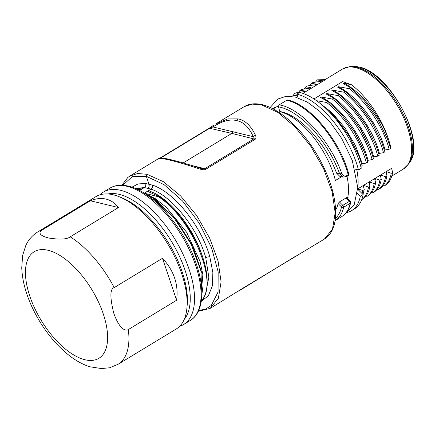 <?xml version="1.0" encoding="UTF-8"?>
<svg xmlns="http://www.w3.org/2000/svg" width="435" height="435" viewBox="0 0 435 435"><rect width="100%" height="100%" fill="white"/><g stroke="black" fill="none" stroke-linecap="round" stroke-linejoin="round"><path stroke-width="0.65" d="M315.554 82.074L317.338 79.833L325.549 79.627L302.918 93.362M297.66 96.559L296.393 97.326M313.978 98.941L342.579 81.579L351.366 84.705C367.042 96.516 382.251 119.049 388.417 139.146A59.046 28.079 -121.3 0 1 390.527 146.361L390.081 146.633M356.727 169.514A58.529 27.835 58.7 0 1 357.76 187.485M369.935 186.229C368.902 191.96 366.64 196.142 363.138 198.779L361.724 199.638C365.166 197.088 367.434 192.906 368.516 187.088L369.935 186.229L369.059 182.542L369.783 182.107L374.198 183.646L375.612 182.787L374.736 179.1L375.47 178.649L379.875 180.193L381.288 179.334L380.418 175.648L381.147 175.207L385.551 176.751L386.971 175.887L386.101 172.2L386.824 171.76L391.234 173.304L392.647 172.445L391.582 168.34L357.755 188.877M271.75 108.233L273.637 108.19L275.48 107.07L276.421 107.005M273.142 108.946L277.34 106.396A60.421 28.732 58.7 0 1 278.476 105.781M346.999 176.392A60.421 28.732 58.7 0 1 347.869 196.832A4.91 3.823 10.9 0 0 348.13 197.202A60.933 28.976 58.7 0 1 347.782 198.784M347.228 198.55L346.282 198.322L348.13 197.202M335.651 210.051A60.421 28.732 -121.3 0 0 338.093 203.564L341.524 206.957A1.512 0.62 -45.3 0 1 342.834 205.342L349.37 201.372L346.282 198.322M347.869 196.832L339.42 201.954L338.093 203.564M341.551 176.779L335.401 180.509A60.421 28.732 -121.3 0 0 333.281 173.293A60.421 28.732 -121.3 0 0 279.835 111.654L278.471 106.885L279.161 104.868L286.904 100.164A1.512 1.202 103.5 0 1 287.704 100.023C310.253 104.585 340.48 141.478 348.745 174.054A1.512 0.691 -15.2 0 1 348.217 174.799L347.054 175.506L346.57 176.485M273.909 108.478L272.408 108.565M347.054 175.506C344.678 176.67 342.916 175.985 341.758 173.44L339.74 173.946L336.641 173.217L339.833 176.36L343.025 177.137L339.74 173.946C332.764 156.192 326.75 146.432 315.554 132.599C303.935 118.847 289.46 108.511 278.471 106.885M341.758 173.44L341.176 171.901C329.975 141.206 301.411 108.315 279.161 104.868M280.031 111.529C289.987 113.334 300.715 120.419 312.21 132.784C323.732 146.231 329.86 156.121 336.641 173.217M261.457 104.83L262.261 104.688C279.933 108.761 302.173 129.238 317.142 154.816C329.154 175.55 335.341 194.76 335.706 212.454C335.695 224.128 332.563 232.556 326.31 237.738L324.396 239.071L332.519 229.027L335.184 212.655L332.112 191.786L323.64 168.78L310.737 146.231L294.854 126.683L277.786 112.339L261.457 104.83L251.99 104.101L244.089 106.7L215.624 123.975L227.733 118.918L238.211 118.896C245.296 120.403 251.077 125.911 255.546 135.415C256.297 137.498 256.063 138.852 254.856 139.477L205.82 169.237C204.787 169.971 202.873 169.922 200.067 169.09C187.006 164.783 177.034 161.82 170.15 160.194C163.06 158.46 159.031 158.057 158.063 158.976M129.782 176.077L137.639 173.505L147.014 174.288L163.473 181.716L180.655 195.984L196.625 215.466L209.578 237.978L218.055 260.978L221.1 281.864L218.37 298.285L210.148 308.41L245.351 286.698L324.423 239.054M160.439 158.144L209.659 128.26L208.887 128.407L213.482 125.34A3.023 1.811 -123.7 0 1 213.541 125.302M122.746 185.272L132.273 176.664L146.329 176.3L164.125 184.69L182.559 201.003L199.116 223.019L211.551 247.749L218.163 271.832L218.065 291.988L211.263 305.484L205.603 309.116L198.681 310.481M147.014 174.288L146.329 176.3L149.02 184.309L145.6 183.483L138.042 183.934L131.941 187.186M201.253 301.395L208.387 295.74L212.367 285.882L212.867 272.604L209.86 256.993C201.612 226.434 174.174 192.052 152.484 185.141A3.023 2.289 -70.6 0 1 150.95 189.127L144.366 187.539L141.853 189.067L138.096 188.583L136.003 188.785M139.51 190.486L141.853 189.067L136.769 189.133M144.208 193.216L150.95 189.127A3.023 2.398 -76.7 0 0 152.321 185.092L149.02 184.309C149.433 186.006 148.971 187.349 147.644 188.344M137.547 189.497L140.717 189.758M138.096 188.583L142.076 188.931M145.6 183.483A3.023 2.496 -83.2 0 1 144.366 187.539L135.448 188.54M145.752 183.51A3.023 2.409 -76.3 0 1 144.366 187.539M205.869 292.206L208.838 277.323L205.755 257.737C197.86 228.533 171.673 195.734 150.95 189.127M155.273 193.531L148.547 190.584L155.273 193.531A64.005 30.439 58.7 0 1 201.927 254.812A64.005 30.439 58.7 0 1 203.145 258.678M201.302 301.058L202.384 299.764A67.294 32 -121.3 0 0 205.347 266.508C199.692 241.175 179.448 210.355 159.041 196.457L158.53 196.767L144.29 193.167L155.11 198.529L166.268 207.261L186.637 232.257L200.056 261.44L202.971 275.137L203.042 286.969M202.384 299.764C218.136 281.423 191.802 218.408 158.53 196.767M147.416 191.269L159.041 196.457M148.661 190.514L150.706 191.28M147.726 195.576L154.784 199.045L175.582 218.935L192.509 245.547L201.911 273.001L203.085 285.104L201.796 295.207M201.818 293.299L200.926 270.956L191.161 244.171L174.478 218.522L154.273 199.355L154.784 199.045M154.273 199.355L152.174 198.947M179.688 326.272A77.414 36.812 -121.3 0 0 183.657 324.488A77.414 36.812 -121.3 0 0 189.094 269.292A77.414 36.812 -121.3 0 0 120.604 190.312A77.414 36.812 -121.3 0 0 103.323 192.134A77.414 36.812 -121.3 0 0 99.909 194.831M184.174 319.513A74.39 35.376 -121.3 0 0 185.044 270.244A74.39 35.376 58.7 0 0 107.978 193.972M119.331 196.794L122.257 197.99A74.39 35.376 58.7 0 1 182.205 271.967A74.39 35.376 -121.3 0 1 187.197 304.989L186.909 308.138A77.414 36.812 -121.3 0 0 181.716 273.773A77.414 36.812 -121.3 0 0 119.331 196.794A77.414 36.812 -121.3 0 0 113.225 194.793A77.414 36.812 -121.3 0 0 95.939 196.615L37.725 231.947A77.414 36.812 58.7 0 1 42.054 230.055L90.328 200.758L118.472 207.533C115.134 203.145 111.017 200.334 106.124 199.105C101.192 197.968 95.928 198.518 90.328 200.758M118.472 207.533L70.193 236.83A77.414 36.812 58.7 0 1 114.215 287.595L162.489 258.292L176.61 300.248L128.336 329.551A77.414 36.812 58.7 0 1 118.059 364.302L176.273 328.969A77.414 36.812 -121.3 0 0 186.909 308.138M176.61 300.248C178.682 284.675 173.973 270.69 162.489 258.292M118.059 364.302L109.615 367.771L101.42 368.554L90.175 366.83C64.51 359.25 37.747 326.544 26.867 294.103C23.762 284.92 22.055 276.138 21.75 267.764L22.631 255.427L25.872 245.313C28.52 239.696 32.473 235.237 37.725 231.947M114.215 287.595C109.968 288.769 109.816 297.279 113.758 313.129C119.446 329.344 125.438 331.291 128.336 329.551M70.193 236.83C67.159 239.332 60.041 239.739 48.84 238.059C37.78 235.286 39.183 231.817 42.054 230.055M183.14 162.946L231.811 133.404L209.659 128.26L212.916 126.955C222.247 120.973 230.229 118.875 236.868 120.647C243.638 122.056 249.108 127.401 253.284 136.672A3.023 2.066 -22.9 0 1 255.546 135.415M254.856 139.477L253.844 138.901C254.453 138.46 254.263 137.716 253.284 136.672L212.916 126.955A3.023 1.811 -123.7 0 1 213.476 125.34L208.887 128.407M233.155 131.653L231.811 133.404L253.844 138.901L204.809 168.66L201.019 168.394A3.023 0.865 107.7 0 0 200.959 168.367A3.023 0.865 107.7 0 0 200.067 169.09M295.099 256.547A3.023 3.012 30.7 0 0 296.175 256.133M350.251 201.231A1.512 1.512 0 0 1 350.664 202.623A1.512 1.191 -167.5 0 1 350.164 203.297A1.512 0.718 -121.3 0 0 349.37 201.372A1.512 0.62 -45.3 0 1 350.251 201.231L347.157 198.17M298.089 97.842L296.844 94.134L299.682 92.41A67.218 31.967 -121.3 0 1 361.306 168.214L358.467 169.933L355.042 169.112M297.197 95.194L290.482 96.265M317.153 79.948L322.4 80.731L321.666 81.176L312.896 82.536L311.482 83.395L316.713 84.183L315.989 84.624L307.213 85.978L305.794 86.842L311.036 87.631L310.302 88.077L301.537 89.431L300.117 90.29L305.354 91.078L304.625 91.524L295.854 92.878L294.441 93.737L296.866 94.194M322.4 80.731L321.519 81.198M309.889 85.516L311.482 83.395M316.713 84.183L315.843 84.64M304.206 88.963L305.794 86.842M311.036 87.631L310.15 88.093M300.117 90.29L298.524 92.416M304.473 91.54L305.354 91.078M294.441 93.737L292.858 95.858M316.539 100.686L326.658 102.502L328.072 101.643L320.513 97.445L321.231 97.01L332.335 99.055L333.754 98.19L326.19 94.003L326.913 93.563L338.011 95.608L339.436 94.743L331.872 90.551L332.59 90.116L343.699 92.16L345.113 91.301L337.549 87.103L338.272 86.668L349.376 88.713L350.789 87.854L343.231 83.656L343.954 83.221L351.366 84.705M322.243 105.172L321.286 104.362M322.395 105.085L335.706 117.722L349.087 135.938L358.924 155.79L362.176 165.615L360.762 166.475M361.675 163.87L366.439 163.027C360.702 141.261 344.107 115.802 326.652 102.519M328.072 101.643L341.557 114.465L354.824 132.61L364.617 152.348L367.852 162.168L366.439 163.027M367.357 160.423L372.121 159.585C366.384 137.928 349.838 112.366 332.335 99.055M333.754 98.19L347.152 110.941L360.441 129.032L370.364 149.113L373.54 158.721L372.121 159.585M373.045 156.97L377.803 156.138L379.217 155.273L375.992 145.486L366.178 125.682L352.877 107.527L339.436 94.743M378.722 153.522L383.48 152.685L384.899 151.826L381.696 142.12L371.838 122.186L358.478 103.998L345.113 91.301M384.404 150.075L389.156 149.243L390.576 148.378L387.324 138.547L377.498 118.728L364.231 100.621L350.789 87.854M296.844 94.134A67.218 31.967 58.7 0 1 358.467 169.933M358.924 155.79L349.158 135.796L335.706 117.722M318.3 101.986L332.133 112.839L345.031 127.993L355.477 145.605L362.263 163.511M364.617 152.348L354.895 132.463L341.557 114.465M321.231 97.01C340.447 106.499 361.746 135.595 367.939 160.069M370.364 149.113L360.615 129.059L347.152 110.941M326.913 93.563C346.097 103.024 367.444 132.137 373.616 156.622M338.011 95.608C355.406 108.848 372.061 134.312 377.803 156.138M375.992 145.486L366.254 125.552L353.829 108.609M332.59 90.116C351.73 99.517 373.121 128.7 379.309 153.169M343.699 92.16C361.126 105.444 377.727 130.875 383.48 152.685M381.696 142.12L371.936 122.099L358.478 103.998M338.272 86.668C357.483 96.157 378.798 125.242 384.975 149.727M349.376 88.713C366.852 102.018 383.48 127.58 389.156 149.243M387.324 138.547L377.602 118.635L364.231 100.621M343.954 83.221C361.3 91.883 380.478 116.286 388.417 139.146M368.516 187.088L364.111 185.549L363.72 187.458M357.445 193.499L360.3 196.321L363.138 194.597L357.836 189.355L358.429 188.997L362.833 190.535L364.247 189.676L363.372 185.995L364.111 185.549M391.843 169.041A59.046 28.079 -121.3 0 0 391.913 168.671M375.612 182.787C374.638 188.442 372.371 192.618 368.809 195.326L367.396 196.185L365.764 196.245M381.288 179.334C380.293 185.071 378.031 189.252 374.497 191.878L373.078 192.738L371.436 192.792M386.971 175.887C385.943 181.683 383.681 185.865 380.179 188.437L378.76 189.296L377.14 189.355M392.647 172.445C391.625 178.23 389.358 182.412 385.856 184.989L384.442 185.848L382.827 185.903M360.3 196.321A67.218 31.967 58.7 0 1 351.589 210.638L354.427 208.914A67.218 31.967 -121.3 0 0 363.138 194.597M351.589 210.638A67.218 31.967 58.7 0 1 347.097 212.476M358.429 188.997L358.282 189.791M362.833 190.535L362.121 193.591M362.986 194.45L364.247 189.676M369.783 182.107L369.402 183.978M374.198 183.646C373.17 189.361 370.908 193.542 367.396 196.185M375.079 180.552L375.47 178.649M379.875 180.193C378.869 185.962 376.601 190.144 373.078 192.738M380.761 177.099L381.147 175.207M385.551 176.751C384.529 182.542 382.267 186.724 378.76 189.296M386.438 173.636L386.824 171.76M391.234 173.304C390.206 179.079 387.944 183.26 384.442 185.848M339.42 201.954L342.834 205.342A1.512 0.718 58.7 0 1 343.634 207.261A1.512 1.191 -167.5 0 1 341.524 206.957L341.524 206.957A65.707 31.249 58.7 0 1 335.401 218.403M409.759 162.26C426.73 141.522 389.417 72.15 359.011 67.017L351.605 66.446A57.398 27.296 58.7 0 1 358.663 66.995A57.398 27.296 58.7 0 1 402.141 108.804A57.398 27.296 58.7 0 1 409.759 162.26L408.65 163.913A58.263 27.709 -121.3 0 0 400.918 109.658A58.263 27.709 -121.3 0 0 356.792 67.224A58.263 27.709 -121.3 0 0 349.626 66.664L342.59 69.002A58.529 27.835 -121.3 0 1 355.656 67.626A58.529 27.835 -121.3 0 1 402.826 115.889A58.529 27.835 -121.3 0 1 403.332 169.074L391.777 176.083M343.025 177.137L346.907 176.447L348.071 175.74A1.512 0.718 -121.3 0 0 348.217 174.799A67.218 31.967 -121.3 0 0 346.374 168.742A67.218 31.967 -121.3 0 0 286.904 100.164M209.86 256.993A3.023 1.321 -16 0 0 205.755 257.737M109.854 188.17C115.052 185.103 121.213 184.424 128.336 186.136C151.907 191.134 182.754 225.895 195.168 260.685C205.347 287.829 203.895 312.444 190.187 320.524A77.414 36.812 -121.3 0 0 189.519 250.185A77.414 36.812 -121.3 0 0 127.14 186.349A77.414 36.812 -121.3 0 0 109.854 188.17L103.323 192.134M29.825 296.181A62.308 29.629 -121.3 0 0 84.885 359.734A62.308 29.629 -121.3 0 0 103.307 314.054A62.308 29.629 -121.3 0 0 48.307 250.337A62.308 29.629 -121.3 0 0 29.825 296.181M238.211 118.896A3.023 2.403 103.4 0 0 236.868 120.647M161.004 158.117L159.955 158.095L208.99 128.33M191.895 165.539L204.809 168.66L205.82 169.237M170.15 160.194A3.023 2.409 -76.5 0 1 171.749 159.906C179.514 161.809 189.247 164.626 200.959 168.367L201.802 168.606M341.649 216.668A67.218 31.967 -121.3 0 0 350.164 203.297L343.634 207.261A67.218 31.967 58.7 0 1 335.119 220.632L341.649 216.668C346.195 213.846 349.202 209.164 350.664 202.634M351.605 66.446L349.626 66.664M325.059 79.643L342.59 69.002M408.65 163.913L403.332 169.074M270.184 107.489L277.758 99.077L285.964 96.331L295.234 97.027L307.387 102.133L319.741 111.344L330.752 122.942L341.638 138.357L352.285 160.423L357.76 187.452L354.231 204.526L346.804 212.655L345.597 213.335M348.071 175.74A1.512 1.512 0 0 0 348.745 174.054M129.82 176.055L158.286 158.775C159.852 157.655 164.343 158.03 171.754 159.911M262.251 104.683C255.214 103.024 249.157 103.693 244.084 106.7M121.865 185.234L127.819 177.458L129.826 176.05M198.3 311.297L210.176 308.393M190.187 320.524L183.657 324.488M294.533 256.867L295.952 256.329M295.196 256.471L238.614 291.129M271.456 108.092L273.898 108.032M352.877 107.527L353.834 108.614"/></g></svg>
